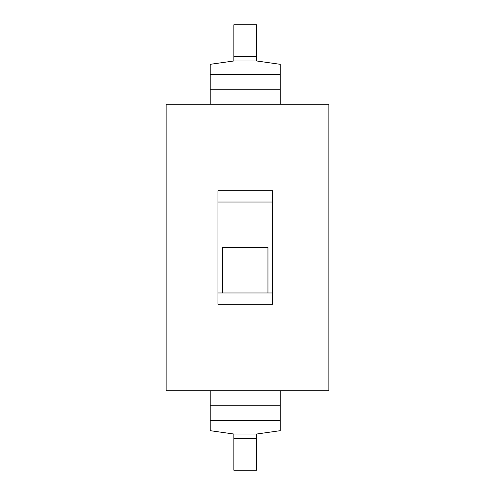 <?xml version="1.0" encoding="UTF-8"?>
<svg xmlns="http://www.w3.org/2000/svg" width="495" height="495" viewBox="0 0 495 495"><rect width="100%" height="100%" fill="white"/><g stroke="black" fill="none" stroke-linecap="round" stroke-linejoin="round"><path stroke-width="0.74" d="M267.956 292.96L222.496 292.96L222.496 247.5L267.956 247.5L267.956 292.96L272.504 292.96M280.232 104.303L280.232 64.319L256.589 60.978L256.589 24.75L233.863 24.75L233.863 60.978L210.227 64.319L210.227 104.303M210.227 390.697L210.227 430.681L233.863 434.022L233.863 470.25L256.589 470.25L256.589 434.022L280.232 430.681L280.232 390.697M328.872 104.303L328.872 390.697L166.128 390.697L166.128 104.303L328.872 104.303M272.504 190.674L272.504 304.326L217.949 304.326L217.949 190.674L272.504 190.674M217.949 292.96L222.496 292.96M272.504 202.04L217.949 202.04M210.227 89.725L280.232 89.725M233.863 56.572L256.589 56.572M233.863 60.978L256.589 60.978M210.227 74.299L280.232 74.299M280.232 405.275L210.227 405.275M256.589 438.428L233.863 438.428M256.589 434.022L233.863 434.022M280.232 420.7L210.227 420.7"/></g></svg>
